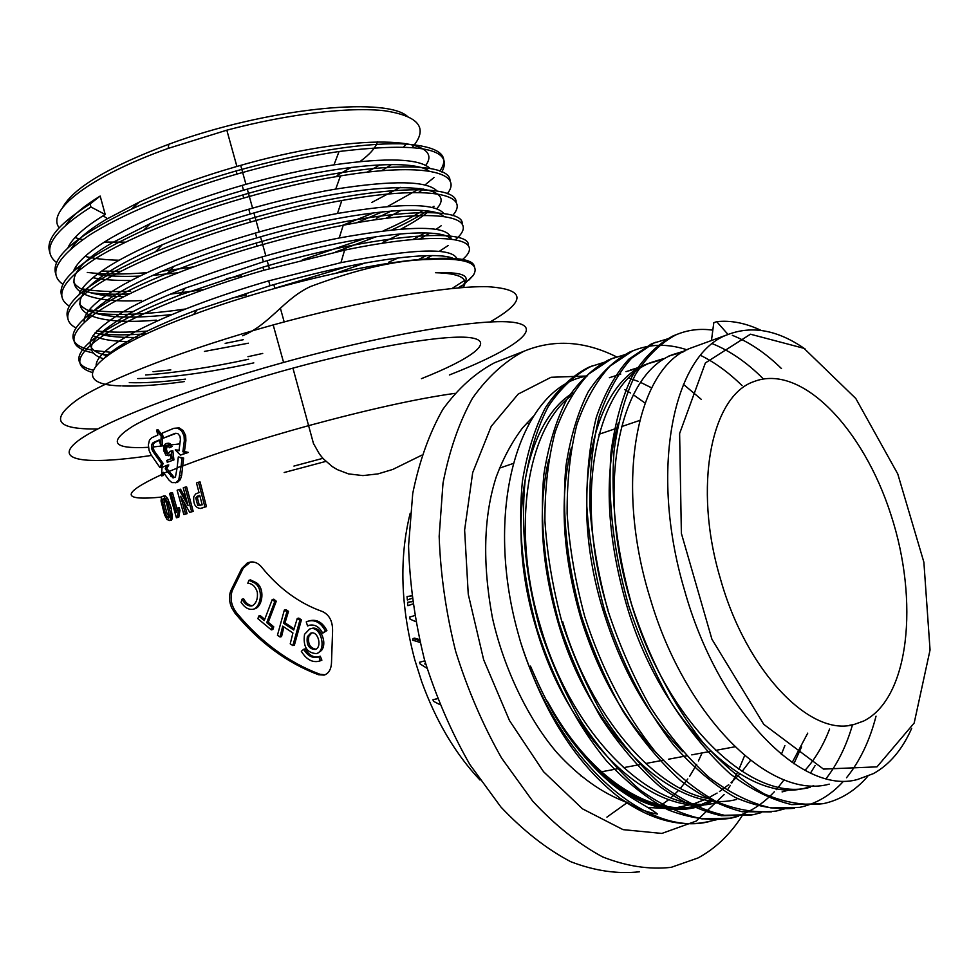 <?xml version="1.0" encoding="UTF-8"?>
<svg xmlns="http://www.w3.org/2000/svg" width="979" height="979" viewBox="0 0 979 979"><rect width="100%" height="100%" fill="white"/><g stroke="black" fill="none" stroke-linecap="round" stroke-linejoin="round"><path stroke-width="1.47" d="M702.102 752.937L698.455 760.903M696.718 764.33L689.657 776.261M687.809 778.954L680.393 788.376M678.471 790.506L670.835 797.897M668.865 799.562L661.07 805.252M412.71 604.043L407.913 605.72L412.697 603.97M407.558 602.293L412.355 601.51L407.558 602.293L407.913 605.72M411.939 598.377L407.337 599.992L407.044 596.554L411.621 595.917M407.044 596.554L411.608 595.807M419.575 640.547L413.065 638.553L414.582 638.112L419.342 639.568M424.825 660.898L419.563 662.245L424.8 660.825M437.442 698.712L432.926 699.789L437.38 698.578M178.3 456.96L182.045 458.258L181.103 466.237L177.126 467.791L178.3 456.96L183.624 458.013L181.641 475.317L180.344 479.637L177.272 482.537L171.912 482.623L168.926 480.028L163.358 472.343L161.633 474.166L162.012 467.399L167.213 465.196L165.243 468.782L167.397 471.719L163.946 473.163M164.191 473.506L163.126 475.61L161.547 475.88L162.636 473.726M230.726 590.924C228.743 596.199 229.11 601.926 231.827 608.094L235.009 613.197C259.325 642.505 287.165 663.028 318.542 674.751L324.122 675.106C328.956 673.43 331.428 668.902 331.538 661.535L332.554 631.736C332.909 621.689 329.568 614.971 322.532 611.569C299.268 603.382 278.868 588.44 261.332 566.755C257.159 562.093 252.521 560.832 247.393 562.962L241.764 568.444L230.726 590.924L232.268 590.557L243.318 568.089L241.764 568.444M183.819 501.786L187.087 513.657L183.856 514.587L185.533 513.951L180.662 496.267L189.718 512.384L191.651 511.674L185.055 487.175L183.244 487.86L188.054 505.605L178.986 489.512L177.138 490.234L183.856 514.587M178.986 489.512L180.552 489.231L186.524 499.939M185.055 487.175L186.622 486.906L193.206 511.381L189.718 512.384M163.26 495.961L165.243 495.863L167.629 498.397L171.252 508.174L172.377 518.344L171.337 520.314L170.15 520.485M167.666 517.781L167.103 516.753M177.64 508.015L179.206 507.722L179.965 510.414L178.398 510.708L177.64 508.015L176.391 512.445L170.909 492.89L172.475 492.608L177.15 509.325M179.965 510.414L178.79 517.181L176.428 517.793L169.551 493.44L170.909 492.89M206.447 506.608L200.083 481.949L198.504 482.219L204.88 506.902L206.447 506.608L200.768 508.419M179.855 443.879L153.116 446.987M148.686 447.305C113.05 449.239 107.751 442.227 132.752 426.269C159.638 410.519 223.481 387.06 292.929 368.128C374.247 345.942 448.627 333.937 471.633 337.877C494.97 341.769 470.936 359.024 421.435 378.665M167.213 465.196L168.78 464.939L166.809 468.525L174.286 477.458M168.572 453.436L166.993 453.669L168.731 453.51L167.091 451.723L166.406 448.994L167.629 445.506M173.932 459.91L167.25 462.259L173.932 459.91L172.842 450.781L170.077 451.282L168.266 453.754M168.315 455.724L170.444 455.308L165.916 455.186L163.554 450.352L163.885 445.653L165.451 443.842L168.29 443.218L166.516 443.463M172.059 446.534L169.416 447.758L172.059 446.534L170.53 444.136L168.29 443.218M156.53 430.05L158.108 429.83L162.808 436.083L162.159 444.662L160.58 444.894L159.222 439.95L153.079 442.692L151.647 444.539L151.488 448.174L152.687 451.184L161.621 463.789L159.797 467.35L151.035 454.721L149.114 450.511L148.355 444.894L149.469 440.109L151.733 437.772L157.876 435.006L156.53 430.05L161.229 436.316L160.58 444.894M159.344 440.354L154.658 442.459L153.226 444.307L153.079 447.941L154.278 450.94L163.199 463.544L161.376 467.093L159.797 467.35M173.858 428.312L179.133 427.896L183.171 430.576L185.655 435.582L185.9 440.587L184.444 451.515L188.384 452.433L180.454 455.1L186.805 452.677L182.865 451.76L184.321 440.819L184.064 435.814L181.58 430.809L177.554 428.117L173.858 428.312L162.135 433.159L163.493 438.115L175.217 433.305L177.75 433.489L179.989 436.169L180.405 439.559L179.01 450.817L175.253 449.875L180.454 455.1M175.253 449.875L179.084 450.205M176.073 433.367L163.493 438.115M530.471 666.112C541.032 690.807 550.883 710.105 560.025 724.007C572.984 744.321 591.928 766.679 606.809 779.529C623.501 795.34 648.832 806.672 657.484 814.063C645.663 812.129 633.229 806.867 620.197 798.301C576.496 764.587 543.235 712.32 520.4 641.502L518.172 633.548C482.549 506.253 520.816 387.207 586.47 376.144M713.214 800.712L706.471 803.906M705.149 804.444C675.926 815.691 644.158 808.25 609.831 782.148M628.751 378.041L638.075 381.345M640.682 382.434L651.647 387.868M464.168 284.13L473.175 275.491C475.549 271.832 475.745 268.687 473.799 266.055C469.43 260.328 454.794 257.893 429.879 258.75C375.287 261.503 270.902 285.623 193.597 314.516C90.827 352.146 65.923 384.698 121.09 385.91M463.226 287.52C469.027 278.293 459.775 273.361 435.471 272.713C468.011 271.721 471.707 277.473 460.289 287.753M459.298 287.838L461.501 286.198M122.73 385.983C139.226 386.485 159.761 385.016 184.358 381.577M381.59 170.738L391.514 164.533M412.355 147.291C428.582 128.396 419.489 116.244 385.09 110.835C350.188 106.638 288.976 113.711 226.822 130.17L168.168 148.404C89.407 176.538 45.989 210.852 59.132 227.74M74.967 237.603L79.03 238.741M79.495 238.852L82.836 239.598M104.361 242.058L125.557 242.143M62.705 207.401C73.449 187.87 108.828 166.809 168.853 144.219C264.734 108.779 383.45 96.48 406.946 115.926M406.836 143.546L403.789 146.789M379.876 164.839L367.088 172.182M911.694 728.315C902.32 749.571 889.556 764.66 873.415 773.606L857.604 779.455C801.63 795.633 717.901 710.57 684.394 589.786C648.71 469.798 673.54 353.639 727.63 334.647C752.178 325.175 778.109 330.045 805.436 349.246M877 766.851L914.178 723.028L930.05 649.983L923.882 562.215L897.767 473.946L855.805 398.514L803.992 348.34L750.452 334.206L705.369 362.94L679.622 433.513L681.372 533.359L711.917 639.214L763.791 724.374L823.486 769.102L877 766.851M502.643 359.574L494.603 362.719C475.219 372.975 457.976 388.528 442.851 409.381C429.365 433.134 419.318 461.17 412.734 493.489L408.561 545.964C409.65 583.3 414.937 621.139 424.409 659.442C436.193 697.109 451.343 732.133 469.847 764.526L500.807 806.904C523.361 830.804 546.661 849.062 570.708 861.691C594.632 870.882 617.578 874.235 639.52 871.775M616.562 356.87C584.439 340.851 553.502 339.003 523.741 351.326C504.515 361.557 487.444 377.172 472.514 398.172C459.212 422.12 449.385 450.438 443.01 483.124L439.167 536.259C440.477 574.11 445.971 612.475 455.663 651.353C467.632 689.595 482.953 725.17 501.603 758.089L532.711 801.177C555.326 825.481 578.638 844.057 602.66 856.931C626.523 866.305 649.358 869.78 671.166 867.345L697.978 857.983C715.294 848.646 729.955 834.695 741.96 816.119M151.537 455.443C89.762 464.744 53.869 461.55 75.505 442.9C96.75 424.384 182.657 390.352 283.592 362.438C389.948 332.958 487.701 317.233 515.847 322.74C544.593 328.124 511.76 350.482 449.385 374.981M97.667 428.949C55.73 429.597 49.305 419.587 78.418 398.906C110.052 378.469 187.075 348.708 273.178 324.93C361.875 300.418 447.574 285.721 487.738 286.7C525.882 289.221 526.69 300.957 490.173 321.907M107.531 218.598L103.04 215.821M377.466 141.759C375.655 147.78 369.842 154.376 360.027 161.535M351.302 167.372L337.131 175.388M863.6 721.058C909.491 698.308 919.257 601.033 890.951 514.795C863.319 428.264 801.128 363.246 753.989 381.565C711.39 395.712 692.753 486.33 720.373 578.638C746.255 671.594 810.832 737.799 854.3 724.399L863.6 721.058M100.176 196.045L105.218 214.499L90.949 206.997L90.129 203.975L100.176 196.045C83.46 206.336 72.091 215.931 66.046 224.803M85.014 256.388C94.241 258.664 105.622 259.937 119.157 260.218M105.218 214.499C84.72 226.932 72.262 238.081 67.857 247.932M97.007 274.426C108.718 276.225 122.999 276.788 139.838 276.09M152.908 275.332L177.652 272.835M425.681 165.402C447.44 136.522 356.136 131.773 236.698 166.503C200.879 176.795 168.388 188.666 139.226 202.115L106.503 219.21C88.71 229.894 76.925 239.708 71.149 248.654M92.87 277.706C102.905 279.713 115.289 280.643 130.036 280.483M371.787 202.457L400.289 187.332M376.254 218.317L391.343 210.987M430.148 168.51C419.538 158.561 387.488 157.338 333.986 164.851C305.436 169.232 274.769 176.098 241.96 185.447C188.568 201.05 145.1 218.464 111.557 237.689C90.007 250.44 77.28 261.662 73.364 271.379M73.449 282.001C79.323 291.35 96.126 296.233 123.868 296.637M170.37 294.165L203.938 289.539M429.132 171.117C412.404 158.219 331.93 164.496 243.306 190.293C209.702 199.961 178.839 210.987 150.729 223.359L112.842 242.413C46.87 280.459 70.488 304.396 141.502 300.541M385.848 218.378L401.255 210.35M401.06 229C413.003 222.771 422.279 216.836 428.912 211.195M437.087 191.064C427.321 180.748 393.534 180.087 335.724 189.082C308.434 193.72 279.382 200.438 248.58 209.261C195.151 224.901 151.586 242.119 117.896 260.916C95.281 273.961 82.297 285.244 78.956 294.765M79.409 303.82C89.456 316.547 120.331 320.109 172.047 314.516M436.622 208.808C462.712 181.152 372.008 178.459 249.926 214.107C218.452 223.188 189.228 233.406 162.269 244.774C145.541 251.897 131.174 258.86 119.193 265.652C49.807 304.628 78.846 326.962 156.334 320.145M383.009 242.278L400.827 233.81M443.891 213.606C435.239 202.934 399.762 202.886 337.461 213.471C311.469 218.268 284.057 224.815 255.201 233.112C201.747 248.776 158.096 265.798 124.26 284.179C96.64 299.831 83.301 312.472 84.218 322.128M95.122 332.725C105.034 336.335 119.695 337.89 139.116 337.376M443.634 216.383C431.69 203.448 349.417 210.828 256.547 237.958C227.14 246.463 199.581 255.923 173.858 266.337C154.939 274.071 138.834 281.597 125.545 288.915C104.325 300.712 91.475 310.979 86.972 319.729M92.956 335.577C101.021 339.505 113.588 341.512 130.66 341.61M388.639 262.225L398.343 257.881M451.16 239.035C449.716 225.17 412.392 224.815 339.199 237.995C314.565 242.89 288.781 249.217 261.846 257C208.343 272.7 164.607 289.527 130.623 307.479C86.201 332.909 78.381 348.989 107.127 355.707M204.391 351.424L248.36 343.201M450.683 238.974C441.443 226.027 358.326 233.993 263.192 261.858L185.472 288.046C164.362 296.356 146.507 304.42 131.908 312.215C90.276 335.699 80.706 351.192 103.211 358.693M457.242 259.557C453.705 247.246 414.937 248.287 340.937 262.653L268.491 280.912C214.952 296.649 171.129 313.292 136.999 330.816C109.905 345.257 96.285 356.784 96.126 365.4M137.733 378.567C169.355 378.004 208.037 372.766 253.794 362.879M454.745 259.251C440.379 249.572 359.991 259.337 269.837 285.782L197.109 309.878C173.797 318.738 154.18 327.304 138.296 335.564C123.06 343.494 111.961 350.727 105.01 357.286M129.277 382.63C144.39 383.156 163.114 381.994 185.472 379.118M829.237 784.13C770.436 800.626 685.067 717.203 650.276 598.646C613.466 480.836 637.464 366.868 690.917 348.01M810.233 787.263C751.04 803.759 665.696 721.144 631.296 603.578C594.877 486.747 619.462 373.44 673.307 354.422L685.19 350.776M813.708 785.709L805.436 788.058C746.145 804.542 660.801 722.147 626.511 604.826C606.576 535.011 603.847 474.374 618.3 422.916M790.126 789.661L782.086 791.913M682.877 751.799C648.074 716.481 621.518 669.501 603.235 610.872C567.379 495.496 592.821 383.168 647.217 363.919L661.266 359.844M668.853 356.038L683.122 351.963M607.922 609.66C571.969 494.04 597.276 381.541 651.586 362.328L663.309 358.693M829.592 729.037C823.339 745.337 815.14 759.104 805.007 770.326M655.893 752.374C622.852 717.668 597.704 672.463 580.449 616.794C562.289 553.368 559.278 496.928 571.418 447.489M630.268 370.086L641.845 366.464M807.748 733.124L792.158 762.568M711.452 799.121C655.673 791.436 590.264 716.359 562.619 621.432M736.734 799.39C676.159 815.837 590.998 736.379 558.116 622.595C540.849 562.313 537.679 508.052 548.644 459.824M625.985 371.641L639.838 367.578M609.354 377.698L620.784 374.1M719.137 802.29C658.267 818.725 573.18 740.002 540.653 627.135C510.377 528.684 527.155 428.569 571.246 395.7M714.694 803.025C653.752 819.46 568.677 740.919 536.235 628.285C504.577 525.307 524.805 421.729 573.033 392.885M697.427 805.876C649.823 817.245 587.804 776.482 547.334 701.135C586.384 776.824 647.474 817.575 693.487 806.525L700.377 804.701M702.506 803.979L710.84 800.455M711.452 340.533L713.801 322.727L716.701 321.65C730.946 320.145 745.741 323.07 761.111 330.412M867.773 776.274C855.242 790.799 840.471 799.916 823.449 803.624L791.705 804.603C771.379 799.77 750.869 789.527 730.175 773.863C709.298 754.833 689.705 731.191 671.386 702.922C654.535 673.038 640.229 640.437 628.469 605.132C613.319 550.749 607.506 499.755 611.031 452.151C615.106 422.451 622.154 397.144 632.189 376.23C643.778 357.739 657.411 344.302 673.075 335.907L677.676 334.108M794.581 808.238C775.662 810.049 755.849 806.439 735.119 797.383C714.474 785.403 694.074 768.099 673.919 745.509C644.427 707.695 621.2 662.281 604.276 609.268C594.877 573.951 589.052 539.613 586.813 506.229C586.568 473.432 589.75 443.768 596.346 417.213C604.557 393.46 615.35 374.137 628.726 359.256L651.243 344.033L655.857 342.234M771.305 811.897L742.278 811.75C721.853 806.647 701.319 796.294 680.699 780.679C659.968 761.809 640.645 738.521 622.717 710.815C606.258 681.555 592.405 649.689 581.147 615.228C566.78 562.227 561.701 512.519 565.923 466.077C570.414 437.087 577.843 412.343 588.195 391.845C600.09 373.672 613.98 360.382 629.852 351.987L634.441 350.201M750.685 815.066L721.547 815.752C700.964 811.199 680.295 801.397 659.54 786.308C638.663 767.977 619.169 745.154 601.057 717.827C584.451 688.922 570.476 657.362 559.119 623.133C544.618 570.39 539.539 520.791 543.871 474.338C548.473 445.31 556.035 420.505 566.56 399.921C578.638 381.675 592.736 368.3 608.828 359.819L613.429 358.02M801.593 746.83L793.883 763.742M784.081 779.774L778.489 787.043M777.228 788.536L776.225 789.686M774.316 791.791L773.434 792.733M772.896 793.284C760.059 806.549 745.203 814.981 728.352 818.579C709.151 821.002 689.057 818.077 668.057 809.829C647.205 798.693 626.658 782.331 606.393 760.732C576.753 724.436 553.612 680.491 536.945 628.91C522.664 576.68 517.805 527.534 522.382 481.448C527.13 452.641 534.852 427.994 545.523 407.521C557.749 389.348 571.981 375.997 588.195 367.492L592.809 365.705M716.42 819.778L706.41 822.03C678.949 827.426 650.215 819.521 620.197 798.301M823.449 803.624C804.738 805.937 785.011 802.694 764.269 793.92C743.587 782.123 723.065 764.893 702.702 742.217C672.793 704.134 649.089 658.169 631.577 604.337C616.391 549.868 610.541 498.825 614.041 451.172C618.079 421.435 625.104 396.103 635.114 375.177C646.678 356.674 660.287 343.225 675.938 334.842C687.613 329.874 699.912 328.32 712.822 330.168M732.341 335.332C749.363 342.087 765.749 353.162 781.475 368.569M876.034 716.163C869.719 740.724 859.88 761.258 846.505 777.767M842.907 781.891C830.559 795.303 816.168 803.796 799.733 807.357L770.938 807.908C750.538 803.159 729.967 793.051 709.261 777.559C688.372 758.749 668.804 735.339 650.545 707.352C633.768 677.762 619.548 645.467 607.91 610.48C598.267 574.942 592.246 540.335 589.847 506.657C589.456 473.579 592.54 443.634 599.075 416.821C607.249 392.824 618.043 373.317 631.467 358.302L654.07 342.98L668.559 338.575M712.443 343.727C730.089 350.874 746.989 362.524 763.13 378.689M852.525 724.729C846.456 745.741 837.657 763.681 826.129 778.574M784.314 808.948L776.433 811.016C757.477 813.378 737.554 810.306 716.665 801.777C695.898 790.31 675.351 773.508 655.024 751.37C625.238 714.156 601.804 669.195 584.72 616.464C575.236 581.281 569.374 547.004 567.135 513.645C566.927 480.86 570.182 451.148 576.9 424.519C585.246 400.68 596.211 381.272 609.782 366.305L632.605 350.959C649.64 343.849 667.776 343.47 687.013 349.821M700.609 355.389C715.025 362.536 728.853 372.62 742.07 385.616M815.091 765.615L810.526 773.031M761.246 812.631L753.622 814.614L724.497 815.287C703.925 810.722 683.269 800.895 662.514 785.794C641.637 767.426 622.13 744.566 604.019 717.203C587.4 688.261 573.413 656.652 562.032 622.387C552.682 587.559 546.98 553.612 544.899 520.534C544.85 488.031 548.277 458.564 555.154 432.118C563.659 408.414 574.771 389.104 588.489 374.174L611.52 358.816L625.63 354.422M738.619 816.241L731.227 818.126L701.967 818.872C681.323 814.393 660.617 804.701 639.85 789.796C618.973 771.648 599.515 749.045 581.465 721.976C564.932 693.352 551.042 662.073 539.796 628.151C525.478 575.86 520.595 526.641 525.148 480.518C529.884 451.686 537.581 427.015 548.24 406.53C560.453 388.345 574.661 374.994 590.875 366.501L604.765 362.132M683.415 384.331L701.392 399.456M784.901 745.557L781.34 754.454M709.224 821.589C645.32 838.073 556.549 758.603 520.4 641.502M716.701 321.65L728.046 334.475M90.949 206.997C52.242 231.729 40.763 250.245 56.549 262.556M87.253 272.431C103.627 274.463 123.562 274.536 147.034 272.651M162.306 271.171L193.291 266.937M356.601 222.784L382.483 211.794M418.498 192.545L423.736 189.033M441.847 171.986C454.415 148.698 420.15 141.869 339.064 151.5C307.467 156.15 273.447 163.664 237.016 174.054C177.627 191.027 120.001 215.196 88.404 235.853C56.562 257.685 48.057 273.839 62.864 284.314M90.643 292.758C101.473 294.104 114.298 294.52 129.081 294.006M335.393 252.068L376.462 236.612M391.979 229.82C405.759 223.481 417.495 217.203 427.174 210.962M432.228 207.524L434.015 206.239M447.293 193.732C464.279 172.439 423.369 162.233 340.447 175.914C310.208 180.87 277.963 188.249 243.71 198.052C183.868 215.196 125.765 239.255 94.082 259.496C62.191 280.875 53.918 296.404 69.264 306.072M94.168 313.17C117.786 315.776 148.257 314.381 185.606 308.985M336.042 273.153L364.971 262.996M419.624 238.949L429.989 233.124M436.022 229.343L441.174 225.782M452.592 215.551C472.037 194.148 429.059 184.762 341.842 200.499C312.974 205.676 282.478 212.871 250.33 222.111C189.999 239.439 131.406 263.4 99.687 283.212C67.759 304.126 59.78 319.007 75.762 327.843M99.638 333.863C112.426 335.173 128.102 335.161 146.679 333.802M425.461 259.043L431.947 255.592M439.241 251.383L448.247 245.472M455.455 239.671C482.451 216.702 438.568 206.667 343.225 225.243C315.825 230.53 287.104 237.518 257.049 246.182C190.293 265.419 126.903 291.803 96.982 312.252C67.575 333.68 66.339 347.251 93.262 352.966M101.669 354.251L108.339 354.851M225.17 343.36L243.245 339.713M462.602 259.447C488.105 237.689 441.272 230.041 344.608 250.122L263.767 270.29C200.389 288.597 139.251 313.158 107.971 332.444C76.729 352.709 71.479 366.048 92.21 372.448M145.602 374.981C176.012 372.754 210.363 367.504 248.654 359.232M458.148 287.936L462.076 285.354M468.757 280.202L473.175 275.491M90.129 203.975C58.532 223.885 45.107 240.026 49.88 252.423M75.31 267.805L80.67 268.87M101.632 271.085L120.601 271.354M342.32 225.415L373.856 212.786M387.574 206.496L420.015 188.421M424.874 185.031L434.003 177.529M439.804 171.117C451.282 154.866 438.2 145.736 400.558 143.754C358.583 143.191 303.784 152.247 236.172 170.933C197.587 182.045 162.673 194.784 131.406 209.139C75.383 236.184 50.186 257.893 55.815 274.255M82.114 288.829C94.902 291.265 111.104 292.085 130.696 291.301M226.382 278.734L241.177 275.613M302.303 259.839L365.265 238.325M383.364 230.787C398.734 224.056 411.926 217.301 422.94 210.534M449.997 181.127C451.625 159.087 356.405 161.804 242.816 194.943C206.642 205.37 173.503 217.191 143.362 230.408C83.35 258.04 56.146 279.945 61.75 296.123M89.285 309.89C101.094 311.738 115.742 312.277 133.23 311.518M231.766 298.191L246.549 295.022M274.842 288.267L348.353 266.202M412.783 239.512L425.106 232.904M456.116 202.69C458.319 181.727 363.344 185.716 249.474 218.99C215.637 228.756 184.272 239.708 155.38 251.848C91.365 280.055 62.142 302.107 67.698 318.016M96.737 330.926C110.174 332.542 126.989 332.603 147.168 331.098M418.314 259.643L426.195 255.641M462.235 224.277C465.049 204.391 370.343 209.641 256.204 243.049C224.595 252.19 195.005 262.323 167.421 273.447C77.402 309.621 50.773 342.552 91.683 350.054M94.143 350.543L111.961 352.403M468.354 245.888C471.841 227.067 377.343 233.614 262.861 267.169L179.512 295.193C89.358 330.07 57.614 362.095 92.993 370.123M153.042 371.726L170.811 369.903M247.956 356.699L262.727 353.419M451.968 288.511L463.373 281.193M474.472 267.12C473.971 259.802 459.102 257.012 429.879 258.75M310.588 628.787L311.163 628.628C320.047 624.847 327.818 642.665 321.491 650.472L317.685 653.226M284.351 610.027L277.449 635.249L280.031 636.986L282.698 626.144L292.929 632.948L290.225 643.827L292.856 645.577L299.868 620.258L297.237 618.508L293.737 630.035L283.494 623.231L286.969 611.74L284.351 610.027L285.892 609.636L288.511 611.349L285.024 622.828L294.079 628.836M297.237 618.508L298.779 618.104L301.41 619.854L294.385 645.149L292.856 645.577M283.91 626.939L281.56 636.57L280.031 636.986M258.762 616.024L264.244 620.588L272.235 599.576L274.744 601.62L266.716 622.644L272.223 627.209L271.33 629.876L257.893 618.691L258.762 616.024L260.292 615.632L264.685 619.279M271.33 629.876L272.872 629.473L273.753 626.805L268.258 622.24L276.286 601.228L273.79 599.185L272.235 599.576M321.883 660.164L320.268 656.199L318.75 656.64L320.366 660.605L321.883 660.164L320.194 660.849M318.053 656.946C313.06 657.509 308.764 654.816 305.179 648.869L303.649 649.297C307.553 655.685 312.142 658.304 317.416 657.178L318.75 656.64M250.428 562.032L243.318 568.089M232.268 590.557C229.796 598.193 231.215 605.609 236.551 612.805C260.855 642.089 288.695 662.587 320.072 674.298L325.089 674.776M309.413 620.821C316.633 618.973 322.458 622.216 326.888 630.574L325.358 630.99C320.855 622.546 314.969 619.315 307.675 621.298L306.256 621.922L307.565 625.948L309.89 625.177M325.358 630.99L322.703 633.168L326.888 630.574M252.411 605.707C248.874 605.487 245.949 603.174 243.624 598.781L242.082 599.16C244.762 604.214 248.079 606.442 252.044 605.854L252.423 605.707C256.376 603.162 257.991 598.622 257.306 592.099C255.458 586.519 252.288 583.57 247.797 583.227L248.984 580.266L250.526 579.898L256.437 582.75C265.04 588.624 262.629 605.756 255.446 608.595L253.231 609.232C248.69 609.99 244.652 607.678 241.091 602.293L242.082 599.16M253.231 609.232L255.446 608.595M320.366 660.605L318.664 661.29C312.081 662.661 306.305 659.332 301.336 651.341L303.649 649.297M322.703 633.168C319.093 626.499 314.43 623.929 308.715 625.446L307.565 625.948M272.223 627.209L273.753 626.805M266.716 622.644L268.258 622.24M274.744 601.62L276.286 601.228M248.984 580.266L254.895 583.117C263.498 589.003 261.075 606.16 253.904 608.987M283.494 623.231L285.024 622.828M286.969 611.74L288.511 611.349M299.868 620.258L301.41 619.854M304.542 634.306C302.915 646.507 306.843 652.944 316.364 653.605C327.353 650.802 320.977 624.406 309.621 629.044L304.542 634.306M307.357 636.668C306.231 644.794 308.838 649.065 315.165 649.469C322.532 647.547 318.151 630.207 310.71 633.193L307.357 636.668M315.776 649.224C309.927 647.927 307.626 643.607 308.887 636.24L311.763 632.96M177.126 467.791L175.449 476.993L173.063 477.948L167.397 471.719M181.103 466.237L178.778 479.906L175.694 482.806M161.633 474.166L161.547 475.88M183.624 458.013L182.045 458.258M181.641 475.317L180.075 475.574M180.344 479.637L178.778 479.906M166.809 468.525L165.243 468.782M172.488 476.198L170.921 476.455M162.808 436.083L161.229 436.316M154.658 442.459L153.079 442.692M153.226 444.307L151.647 444.539M153.079 447.941L151.488 448.174M154.278 450.94L152.687 451.184M163.199 463.544L161.621 463.789M183.171 430.576L181.58 430.809M185.655 435.582L184.064 435.814M185.9 440.587L184.321 440.819M184.444 451.515L182.865 451.76M188.384 452.433L186.805 452.677M179.133 427.896L177.554 428.117M169.416 447.758L167.935 445.678L166.357 445.58L167.433 445.445M167.238 445.408L166.565 445.506M167.519 445.469L166.357 445.58M167.568 445.543L166.173 445.665M167.409 445.665L165.989 445.775M167.25 445.8L165.83 445.898M167.115 445.959L165.684 446.032M166.993 446.13L165.549 446.191M166.883 446.314L165.427 446.363M166.871 446.338L165.194 446.791L166.663 446.791M166.76 446.559L165.194 446.791M166.577 447.036L165.096 447.036M166.516 447.293L165.01 447.281M166.454 447.562L164.937 447.538M166.418 447.844L164.888 447.807M166.393 448.137L164.839 448.088M166.381 448.431L164.815 448.382M166.393 448.712L164.815 448.957L166.406 448.994M166.442 449.288L164.839 449.239M166.479 449.581L164.864 449.52M166.528 449.887L165.023 450.426L166.601 450.193M166.663 450.499L165.023 450.426M166.858 451.148L165.096 450.744M166.981 451.441L165.292 451.392M167.091 451.723L165.402 451.686M167.225 451.98L165.781 452.457L167.36 452.212M167.495 452.445L165.781 452.457M167.642 452.653L166.222 453.093L167.996 453.032M167.788 452.849L166.222 453.081L167.801 452.861M168.18 453.191L166.418 453.277M168.376 453.326L166.993 453.669M168.535 453.632L167.189 453.754M168.339 453.718L167.642 453.84M172.842 450.829L171.276 451.148L172.855 450.903M172.867 451.099L171.276 451.148M172.928 451.686L171.301 451.331M172.953 451.87L171.398 452.322L172.977 452.078M173.002 452.31L171.398 452.322M172.353 460.167L171.435 452.555M170.37 454.366L170.872 458.759L166.76 460.46L167.25 462.259M170.419 454.966L169.71 454.941M170.419 455.076L169.208 455.357L170.432 455.162M170.444 455.247L169.208 455.357M170.089 455.443L168.51 455.688M168.486 443.218L166.711 443.45M168.694 443.23L166.919 443.45M168.89 443.267L167.115 443.463M169.098 443.316L167.519 443.548L169.514 443.475M169.306 443.389L167.739 443.622M169.734 443.585L167.947 443.707M168.155 443.817L170.028 443.744M170.199 443.854L168.449 443.976M170.358 443.989L168.951 444.368L170.53 444.136M170.689 444.307L168.951 444.368M170.86 444.49L169.122 444.539M171.019 444.686L169.281 444.723M171.166 444.907L169.746 445.372L171.325 445.139M171.484 445.384L169.746 445.372M171.631 445.653L169.905 445.616M171.778 445.934L170.199 446.179L171.925 446.24M187.087 513.657L185.533 513.951M193.206 511.381L191.651 511.674M165.206 512.935L162.538 502.79L162.698 499.241L164.264 499.119L166.503 502.986L169.477 515.872L168.669 518.185L166.919 516.79L165.206 512.935L166.785 512.641L169.245 517.487M163.664 496.133L161.547 496.818L161.045 500.991L164.545 514.795L167.03 519.506L169.759 520.62L170.799 518.637L170.909 514.575L167.862 502.57L163.664 496.133L165.243 495.863M164.227 499.082L164.117 502.496L166.785 512.641M178.398 510.708L177.223 517.487L176.428 517.793M178.79 517.181L177.223 517.487M197.709 505.348L202.188 504.858L199.728 495.337L195.751 497.87L197.709 505.348L200.45 505.482M198.504 482.219L196.485 482.953L199.018 492.596L195.702 493.893L193.805 496.683C193.157 503.94 195.372 507.881 200.438 508.48L204.88 506.902M199.802 495.594L197.317 497.589L199.275 505.066M411.926 598.291L407.337 599.992M411.4 598.561L409.834 598.977M412.367 601.62L410.899 601.914M411.963 604.288L410.409 604.716M415.598 621.579L410.054 619.132L409.748 617.003L414.545 615.644M420.015 642.42L412.612 640.156L413.065 638.553M425.608 663.652L424.715 663.884L425.914 664.68M426.868 668.204L420.052 663.897L419.563 662.245M439.73 704.537L433.611 701.368L432.926 699.789M410.177 513.29C399.089 557.822 400.631 606.674 414.79 659.846L421.655 681.543C435.961 721.107 455.406 753.94 479.967 780.006M606.931 817.122L628.591 801.654M528.831 423.76L526.629 423.222M454.611 393.399C417.323 398.637 368.74 409.357 308.887 425.571C259.19 439.326 217.118 452.787 182.681 465.98M161.608 474.595C121.115 493.526 121.041 501.028 161.413 497.099M284.179 472.514L325.42 461.513M177.089 468.17L168.975 471.462M744.603 755.641L738.912 769.396M737.444 772.48L731.741 783.065M730.322 785.403L727.813 789.331M724.142 794.569L696.228 821.075L661.853 833.435L623.048 829.641L582.517 808.85L543.529 771.697L509.508 720.605L483.626 659.662L468.256 594.216L464.621 530.043L472.686 472.624L491.238 426.318L518.209 394.072L551.055 377.282L587.155 375.985M624.859 389.679L630.598 393.044M633.352 394.782L645.026 403.042M580.437 775.772L581.22 775.588M499.474 468.146L513.082 463.52M293.933 466.077L322.886 458.331M236.551 612.805L235.009 613.197M318.542 674.751L320.072 674.298M254.895 583.117L256.437 582.75M169.857 443.646L168.278 443.879M164.117 502.496L162.538 502.79M168.51 516.484L166.919 516.79M164.117 498.984L162.698 499.241M172.377 518.344L170.799 518.637M172.475 514.281L170.909 514.575M171.252 508.174L169.673 508.456M169.44 502.288L167.862 502.57M167.629 498.397L166.051 498.678M197.317 497.589L195.751 497.87M199.337 495.766L197.758 496.047M202.017 508.187L200.438 508.48M411.608 595.832L410.372 596.162M292.929 368.128L313.464 443.499L319.46 454.072L323.254 458.735L332.236 466.567L337.327 469.626L348.475 473.885L362.903 475.598L378.029 473.885L392.836 469.418L421.814 455.162M750.501 760.402L742.07 771.476M739.867 773.985L731.019 782.71M728.706 784.681L719.504 791.534M717.105 793.063L707.499 798.362M704.966 799.537L694.515 803.551M691.615 804.432L677.199 807.504M664.961 808.458L648.22 807.479M626.548 802.303C602.024 793.149 578.846 776.616 556.978 752.704C529.419 720.679 503.977 669.881 492.351 617.431C482.292 562.68 483.614 515.762 496.316 476.675C503.279 458.148 512.005 441.921 522.48 427.994L533.065 416.675M473.799 266.055C469.308 260.377 454.354 258.187 428.949 259.484C397.254 259.924 357.812 268.931 310.612 286.492C284.118 298.595 269.592 324.649 242.621 335.748M168.853 144.219L168.168 148.404M523.741 351.326L494.603 362.719M273.178 324.93L283.592 362.438M284.191 321.932L280.373 308.189M274.879 288.401L273.826 284.632M269.396 268.674L267.181 260.708M265.823 255.849L260.536 236.82M259.19 231.974L253.916 212.969M252.57 208.123L247.295 189.155M245.949 184.321L240.687 165.378M601.351 771.819L618.789 768.552M623.28 767.707L641.061 764.379M645.65 763.51L663.799 760.108M668.461 759.239L686.977 755.764M691.749 754.87L710.644 751.334M715.514 750.416L734.801 746.806M849.466 725.304L854.3 724.399M598.964 434.297L616.807 428.227M621.408 426.66L639.617 420.468M236.894 166.442L226.822 130.17M243.502 190.22L242.168 185.386M250.122 214.046L248.776 209.2M256.755 237.897L255.409 233.051M263.388 261.785L262.042 256.926M270.033 285.721L268.687 280.863M805.301 788.083L810.098 787.3M690.807 348.047L727.63 334.647M668.755 356.075L673.197 354.459M647.119 363.955L651.476 362.365M714.56 803.049L718.109 802.462M693.487 806.525L697.293 805.901M340.937 262.653L344.608 250.122M339.199 237.995L343.225 225.243M337.461 213.471L341.842 200.499M335.724 189.082L340.447 175.914M333.986 164.851L339.064 151.5M193.597 314.504L197.109 309.878M131.406 209.139L139.226 202.115M143.362 230.408L150.729 223.359M155.38 251.848L162.269 244.774M167.421 273.447L173.858 266.337M179.512 295.193L185.472 288.046M236.172 170.933L237.028 174.054M242.829 194.931L243.698 198.052M249.51 218.978L250.379 222.098M256.192 243.049L257.061 246.182M262.886 267.157L263.767 270.29M675.938 334.83L673.075 335.907M654.058 342.98L651.255 344.021M632.593 350.971L629.84 351.999M611.532 358.803L608.828 359.819M590.863 366.501L588.208 367.492M753.61 814.614L750.673 815.066M731.215 818.138L728.339 818.591M248.776 562.644L247.21 562.986M320.145 660.862L318.628 661.302M310.074 625.079L308.63 625.471M317.881 653.164L316.364 653.605M311.261 633.046L310.49 633.254M163.003 498.813L163.615 498.703M169.844 520.547L171.423 520.253M196.938 496.439L198.492 496.157"/></g></svg>
